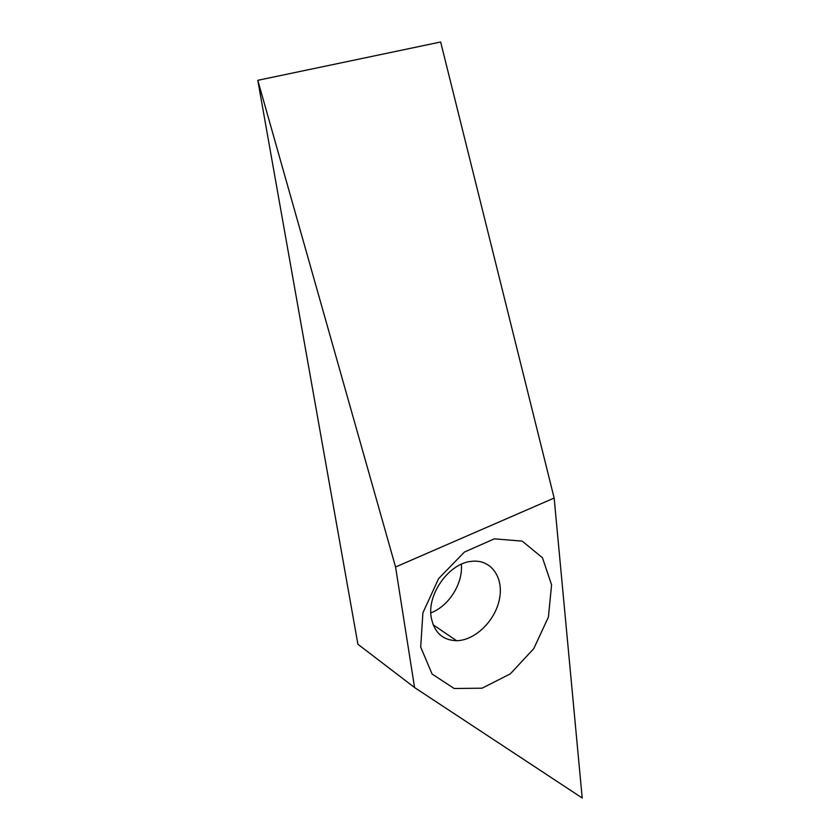<?xml version="1.0" encoding="UTF-8"?>
<svg xmlns="http://www.w3.org/2000/svg" width="840" height="840" viewBox="0 0 840 840"><rect width="100%" height="100%" fill="white"/><g stroke="black" fill="none" stroke-linecap="round" stroke-linejoin="round"><path stroke-width="1.26" d="M431.214 617.421C426.888 593.807 449.589 562.726 471.912 561.309C491.18 559.157 503.958 577.563 499.433 599.193C495.233 620.802 475.072 640.542 456.55 640.7C442.659 640.238 434.207 632.478 431.214 617.421M420.693 647.042L432.075 674.037L454.156 688.496L482.055 688.202L510.3 673.88L533.768 648.627L548.404 617.106L551.586 584.861L542.451 557.75L522.228 541.128L494.372 538.839L464.352 552.101L438.606 578.613L422.909 612.78L420.693 647.042M430.826 612.864C448.854 606.239 463.207 583.296 461.349 564.228M414.561 687.529L582.204 798L554.148 498.046L395.567 567L414.561 687.529L357.913 644.27L257.796 80.314L440.654 42L554.148 498.046M395.567 567L257.796 80.314M456.55 640.7L433.146 624.782"/></g></svg>

